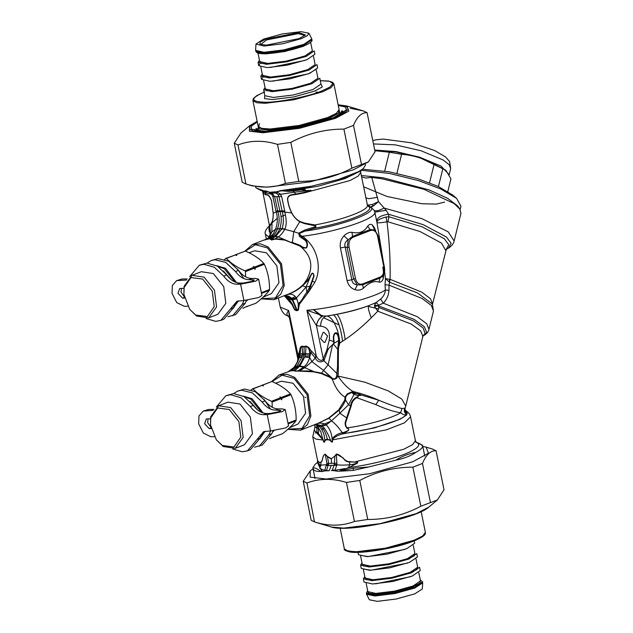 <?xml version="1.0" encoding="UTF-8"?>
<svg xmlns="http://www.w3.org/2000/svg" width="633" height="633" viewBox="0 0 633 633"><rect width="100%" height="100%" fill="white"/><g stroke="black" fill="none" stroke-linecap="round" stroke-linejoin="round"><path stroke-width="0.95" d="M227.912 316.745L235.618 314.641L245.224 303.239L246.443 300.335M232.612 315.812L242.217 304.41L244.061 300.493M186.474 280.063L176.639 280.617L172.358 285.483L172.041 293.372L176.71 302.558L184.211 306.277L187.677 306.23M187.265 278.939L181.9 279.018L176.639 280.617M183.807 288.292L179.709 288.506L177.984 293.285L182.549 298.127L184.512 298.096M181.521 288.324L180.998 292.114L184.211 296.64M235.508 271.525L238.514 270.354C242.518 275.648 246.965 278.354 251.863 278.473L255.416 278.417L258.612 279.137L255.605 281.194L240.595 284.185L237.043 284.241C232.145 284.122 227.698 281.416 223.694 276.123L226.709 274.944C230.705 280.245 235.152 282.951 240.049 283.07L243.602 283.014L252.52 281.234L254.3 280.015L248.848 279.644C243.95 279.525 239.503 276.819 235.508 271.525L225.672 262.394L214.888 259.744L211.129 260.622L207.031 263.106M258.612 279.137L261.935 295.445L258.929 297.494L243.919 300.493L236.995 301.197L230.404 309.007L233.419 307.836L223.813 319.23L220.798 320.409L230.404 309.007M226.709 274.944L217.356 266.097L207.023 263.106L199.324 265.219L189.734 276.566M223.694 276.123L214.342 267.268L204.008 264.277L199.324 265.219M238.514 270.354L228.687 261.215L217.902 258.573L211.129 260.622M206.065 318.526L215.655 321.35L220.798 320.409M238.546 300.738L233.419 307.836M460.128 209.523L460.959 206.16L456.551 198.343L440.663 188.935L418.532 180.619L389.564 173.458L361.221 170.285M361.324 175.531L382.965 177.746L429.19 189.924L447.681 198.366L457.667 205.915L459.882 209.119L454.249 203.644L423.888 189.275L382.142 178.83L371.745 177.422L378.471 201.634L386.177 210.291L388.52 214.231L388.947 216.755L387.879 221.772L386.977 221.779C389.406 241.157 390.442 260.345 390.094 279.335L389.034 285.159L388.963 290.389C388.591 295.508 386.7 299.773 383.274 303.175L377.79 305.636L414.053 319.341L424.324 326.699L426.658 332.46L423.999 335.411C426.864 333.631 428.509 331.613 428.952 329.35L433.47 310.969L431.318 305.438L422.108 298.499L389.034 285.159L385.03 284.739L385.394 289.985L388.963 290.389M456.551 198.343L452.658 195.011L438.06 186.363L417.717 178.72L389.437 171.836L362.511 169.209M363.619 186.767L386.992 196.467L422.005 203.763L436.454 204.087L444.627 202.101M447.832 191.53L450.949 178.83L445.822 170.23L434.135 164.208C423.881 158.464 413.033 155.156 401.583 154.294L389.327 152.237L374.847 150.709M438.447 186.537L442.871 168.552M429.562 182.81L434.135 164.208M396.915 173.292L401.583 154.294M445.822 170.23L419.125 157.388L395.641 151.873L374.815 150.559M384.706 171.052L389.327 152.237M449.161 174.684L440.979 166.044L419.521 157.158L395.997 151.58L374.712 150.045M223.362 270.94L231.132 279.636M217.483 266.176L224.343 268.748L234.954 281.97M236.323 302.574L233.553 307.409M216.589 265.654L225.498 268.297L236.528 282.547M237.771 301.261L233.229 308.413M237.454 268.946L243.8 278.56M247.392 300.232L245.849 301.553M224.565 259.38L226.44 258.406C230.816 263.241 236.987 267.379 244.955 270.805L245.469 271.628L245.651 276.835M261.382 292.699L269.531 289.526C269.587 280.419 267.87 272 264.38 264.27L255.257 267.814L255.083 269.405L254.331 268.178L245.469 271.628M255.083 269.405L254.331 268.178M253.247 266.485L254.743 266.999L255.257 267.814M254.743 266.999L263.866 263.447L264.38 264.27M244.955 270.805L253.817 267.355M226.44 258.406L235.302 254.957L236.797 255.471L236.228 254.601L245.351 251.048C253.319 254.482 259.49 258.612 263.866 263.447M235.065 254.957L245.351 251.048M235.539 254.608L236.228 254.601M225.744 258.422L235.302 254.957M269.531 289.526L269.357 290.357C266.699 293.949 262.244 298.238 255.993 303.223L246.182 306.783M248.959 252.741L254.735 250.771L266.422 252.789L276.866 265.884L278.979 282.761L271.407 293.593L262.885 297.336M242.969 308.295L247.155 306.237L246.878 306.776M261.524 293.403L269.357 290.357M195.708 315.044L189.734 309.379L183.887 294.345L184.156 287.469L191.008 277.555L202.647 279.058L212.253 291.101L214.207 306.633L207.347 316.547L195.708 315.044M183.887 294.345L184.108 286.251L192.052 275.315L204.087 277.167L214.46 290.175L216.565 306.95L208.621 317.885L196.586 316.033L189.734 309.379M192.052 275.315L201.31 271.707L213.345 273.559L223.726 286.567L225.823 303.342L217.879 314.277L208.621 317.885M249.98 401.401L257.742 410.089M244.101 396.63L250.953 399.201L261.564 412.423M262.932 433.027L260.171 437.862M243.207 396.108L252.108 398.75L263.138 413.009M264.38 431.714L259.846 438.867M264.064 399.407L270.41 409.021M274.002 430.685L272.459 432.007M251.182 389.833L253.05 388.868C257.425 393.702 263.597 397.833 271.565 401.267L272.087 402.082L272.269 407.288M287.991 423.16L296.149 419.988C296.197 410.872 294.48 402.453 290.99 394.723L281.875 398.268L281.701 399.858L280.949 398.632L272.087 402.082M281.701 399.858L280.949 398.632M279.865 396.938L281.361 397.453L281.875 398.268M281.361 397.453L290.476 393.9L290.99 394.723M271.565 401.267L280.435 397.809M253.05 388.868L261.92 385.418L263.415 385.924L262.845 385.054L271.961 381.509C279.936 384.935 286.108 389.073 290.476 393.9M261.674 385.418L271.961 381.509M262.149 385.062L262.845 385.054M252.361 388.876L261.92 385.418M296.149 419.988L295.967 420.81C293.316 424.403 288.862 428.691 282.603 433.676L272.791 437.237M275.577 383.194L281.345 381.224L293.032 383.242L303.476 396.337L305.597 413.214L298.016 424.047L289.495 427.789M269.587 438.748L273.772 436.691L273.488 437.229M288.134 423.865L295.967 420.81M222.318 445.497L216.351 439.84L210.496 424.798L210.765 417.922L217.617 408.008L229.265 409.511L238.87 421.554L240.817 437.087L233.965 447.001L222.318 445.497M210.496 424.798L210.718 416.704L218.662 405.769L230.697 407.62L241.07 420.629L243.175 437.403L235.231 448.338L223.204 446.487L216.351 439.84M218.662 405.769L227.927 402.161L239.962 404.02L250.336 417.028L252.44 433.795L244.496 444.738L235.231 448.338M265.543 190.897L267.664 191.522L263.391 190.699L255.985 187.882L255.487 186.585M267.664 191.522L271.921 193.12L276.249 193.057L277.895 192.527L276.502 191.759L270.275 192.21M277.515 191.38L281.163 190.897L276.502 191.759M279.675 190.747L311.373 186.237L338.441 179.479L358.484 171.678L363.192 168.647L365.415 165.205L365.225 164.192M265.559 191.016C267.118 191.791 265.725 191.562 265.164 191.522L262.284 190.842M263.391 190.699L260.796 190.391M311.373 186.237L296.426 189.552L283.529 190.406M271.834 193.073L274.643 196.634L278.939 196.57L278.148 194.655L274.682 192.147M276.787 196.602L280.023 211.596L282.231 211.557L278.939 196.57L281.638 196.515L280.435 194.125L277.895 192.527M280.166 190.683L288.79 191.419L302.621 189.734C305.335 189.117 305.842 189.346 304.141 190.43L303.524 190.612M281.171 190.786L288.616 191.182L318.13 186.221L345.207 178.522L360.248 171.1L363.192 168.647M278.148 194.655L294.559 192.163L295.587 194.109C291.758 194.466 286.52 195.091 287.706 200.637C288.419 205.076 289.772 209.214 291.766 213.044C293.593 216.628 296.276 219.54 299.805 221.795L304.528 223.623L314.886 225.759L314.838 224.96C316.54 226.195 316.223 227.326 313.897 228.371L305.13 231.077C339.612 226.385 377.561 212.688 370.97 207.308L373.407 205.97L372.172 204.586L378.471 201.634L373.407 205.97L372.149 204.594L368.39 204.997L370.147 206.999L373.383 205.978L370.97 207.308L374.198 210.37L374.831 212.174L386.177 210.291M277.832 192.559L276.154 193.01M262.505 191.213L263.581 193.437L265.963 194.545C267.965 194.094 269.832 196.19 271.573 200.835L273.242 213.321C273.298 217.04 272.926 219.999 272.135 222.199L269.816 226.424L270.52 233.609L269.429 237.106M262.774 191.475L263.439 192.954M265.892 190.952L265.907 191.126C265.441 191.079 267.965 192.092 266.691 191.799L265.702 191.752M268.598 191.878L271.636 194.252L272.894 196.641L274.643 196.634L277.871 211.849C279.659 217.491 279.541 223.093 277.515 228.671L277.483 228.79C276.305 232.216 274.445 234.74 271.913 236.362L268.321 238.506L263.898 240.144L270.251 238.514L273.503 236.544L271.597 236.568L264.792 239.788M273.535 194.727L265.124 192.59L266.074 194.956C267.965 194.386 269.785 196.372 271.51 200.906L273.171 213.258C273.25 216.961 272.87 219.833 272.032 221.866L269.769 225.625L268.851 229.035L269.626 227.912M261.587 190.43L262.45 191.134M288.79 191.411L303.072 189.71C305.834 189.378 305.866 189.655 303.167 190.541L302.582 190.889M303.167 190.541L311.001 190.462L304.52 192.836L295.714 194.521C291.813 194.98 286.717 195.178 287.865 200.677C288.49 204.863 289.827 208.969 291.876 212.981C293.744 216.7 296.418 219.524 299.907 221.455L304.592 223.101L314.838 224.96C343.703 219.849 370.598 209.46 367.219 204.728L368.39 204.997M358.484 171.678C352.162 175.657 345.483 178.261 338.441 179.479M272.894 196.641L276.083 211.675L280.023 211.596C281.717 217.348 281.653 223.03 279.841 228.64L282.168 228.6C283.75 223.045 283.782 217.443 282.263 211.786L284.842 211.549L281.638 196.515M265.29 239.575L270.251 238.514L274.841 239.021L278.338 236.908C280.791 235.254 282.951 232.675 284.81 229.17L284.913 228.972C287.437 223.22 285.625 216.826 284.882 211.794L284.842 211.549M276.083 211.675L276.13 211.92C277.887 217.277 277.705 223.006 275.577 229.106L279.794 228.758C278.354 232.224 276.32 234.78 273.701 236.41L275.719 236.307L282.168 228.6L284.913 228.972M272.404 192.147L274.081 193.089M255.985 187.882L260.836 190.398L265.164 191.522L262.56 190.921M279.841 228.64L275.577 229.106M279.794 228.758L284.81 229.17M292.818 191.15L294.559 192.163L310.882 190.28L304.37 192.353L295.587 194.109L295.714 194.521M304.37 192.353L304.52 192.836L350.057 180.508L358.175 176.109L360.675 172.366L360.921 170.443M271.913 236.362L269.705 237.066M275.521 229.304C274.287 232.809 272.364 235.381 269.761 237.027L269.634 237.114M361.601 176.908L365.858 178.008L371.745 177.422M275.719 236.307L278.338 236.9L289.851 241.964L285.356 240.136L274.841 239.021L271.612 240.034L271.66 238.847L270.37 239.187L271.612 240.034C275.853 238.538 280.395 238.617 285.246 240.247L299.979 246.047C311.571 255.542 313.841 266.707 306.807 279.541L302.534 285.799C298.341 289.629 293.372 292.533 287.627 294.511L285.855 295.081M272.317 238.443L275.41 236.513L278.061 237.098M284.7 295.532L288.577 296.616L292.042 299.338L296.513 309.941L298.127 309.695L297.344 310.653L298.428 309.948L299.314 304.354L308.817 291.702L314 276.21C314.158 274.746 312.837 271.533 311.396 274.105L306.079 287.058L296.379 297.969L292.406 298.863L297.043 309.933L298.206 309.252L298.246 303.571C302.202 301.079 303.5 295.943 306.878 292.304L310.123 286.076L306.079 287.058L302.091 285.618C297.977 289.495 293.142 292.422 287.588 294.408L287.627 294.511C291.338 293.57 294.25 294.725 296.379 297.969L296.837 298.982L291.663 299.773C294.179 302.74 295.627 306.135 295.991 309.948L297.344 310.653M284.375 295.658L288.466 297.075L291.663 299.773L289.052 299.093L292.145 303.666L294.938 309.743L295.951 310.249L294.804 310.004L297.281 310.645M268.321 238.506L267.324 239.234M367.275 204.696L368.43 205.124M374.198 210.37C375.749 211.438 379.072 210.678 384.16 208.075L421.887 218.638L448.219 231.86L454.138 241.015L460.927 213.368L459.89 209.135M277.207 218.314L269.555 225.087L269.816 226.424M314.886 225.759C316.46 226.155 316.049 226.654 313.644 227.263L313.897 228.371C344.17 223.172 373.035 212.174 369.45 207.205L370.97 207.308M313.644 227.263L304.9 229.945L305.13 231.077L299.322 233.466L301.996 237.359L302.74 236.251L306.04 239.25C317.885 249.837 321.754 268.803 314.83 282.318L308.817 291.702L307.733 290.958M304.932 229.937L305.161 231.069M284.842 295.476L288.672 296.125L292.406 298.863M287.509 297.573L289.052 299.093M290.808 298.887L288.062 298.088L286.978 297.122M245.469 251.103L255.487 244.726L267.371 247.875L280.435 264.254L283.086 285.372L275.41 297.969L261.429 298.657M304.9 229.945L298.673 233.197L299.488 236.386L305.114 240.295C307.132 242.463 307.551 244.939 306.38 247.709C304.141 247.851 302.139 247.107 300.359 245.469L292.414 242.423L289.851 242.083M299.488 236.386L300.295 235.571L302.74 236.251C336.693 231.971 376.793 218.575 374.831 212.174L376.667 221.154C377.173 217.594 381.121 215.283 388.52 214.231L423.232 224.66L446.439 237.035L451.131 243.333L448.299 248.239L446.028 249.513M271.644 381.509L279.106 374.981L291.006 370.764L288.933 371.175L294.187 367.227L298.562 365.945C301.15 362.978 302.906 359.267 303.824 354.804L304.022 353.546L302.566 353.57L302.076 346.583C300.92 346.852 300.374 348.3 300.438 350.927L299.472 356.996L302.076 356.521L302.566 353.57L300.089 353.997L300.438 350.927L299.844 349.946L299.314 351.726L299.907 352.81L297.091 362.48L299.306 357.59L301.917 357.083L302.076 356.521M245.034 251.048L252.488 244.528L260.392 243.824L268.083 246.933L281.535 263.795L284.264 285.53L280.775 294.195L273.97 299.71L261.192 298.863M269.476 238.886L270.37 239.187M269.555 225.712L268.851 229.035L270.212 233.894L269.049 237.842L268.637 236.758L269.405 236.03L269.523 236.821M269.579 225.601L269.088 226.005L269.294 231.599L270.093 230.459M333.599 343.339L332.586 344.629L328.171 364.711L323.637 370.447L311.879 361.617L316.635 356.632L310.32 349.796L309.442 350.793L309.774 353.855L305.478 353.531L304.726 357.036L299.963 365.921L295.057 370.582C294.962 371.16 295.809 371.262 297.581 370.883L310.384 371.001L321.445 373.082L330.26 376.952L330.03 377.403L332.198 379.009L332.57 378.542C334.81 379.325 336.178 378.407 336.677 375.788L337.531 366.649L337.713 349.345L338.687 340.562L333.868 343.403L333.923 341.741L333.488 344.13L337.713 349.345L338.426 349.392L339.138 340.499C338.568 337.476 338.046 330.711 334.556 333.385C333.172 335.751 332.958 338.536 333.923 341.741L329.295 339.976L326.739 350.389L327.498 350.943L323.969 360.731C320.243 362.828 317.355 361.957 315.305 358.104L309.442 350.793C308.69 348.197 307.559 346.773 306.048 346.52L305.478 353.531L304.022 353.546L304.109 347.074L302.076 346.583L302.115 346.124C300.612 346.607 299.852 347.881 299.844 349.946M383.922 267.332L377.537 236.022C376.287 231.433 373.953 229.589 370.534 230.475L352.929 237.328C349.685 239.037 348.387 242.297 349.052 247.107L355.445 278.417C356.696 282.998 359.03 284.85 362.448 283.964L380.045 277.112C383.297 275.402 384.587 272.143 383.922 267.332L384.231 266.92M377.537 236.022L377.846 235.603L377.537 236.022M349.052 247.107L347.185 247.535L353.57 278.852L357.336 284.882L362.424 284.89L380.022 278.045L382.87 275.941L383.551 274.675L383.479 267.442M355.445 278.417L351.829 279.762C352.13 282.753 353.966 284.454 357.336 284.882L354.978 289.669C358.231 290.61 361.039 290.136 363.389 288.244C368.992 282.563 374.23 280.53 379.088 282.136C380.963 282.381 382.332 281.234 383.202 278.686L383.843 274.105M369.45 207.205L367.488 205.503M310.969 286.417L310.123 286.076L313.667 276.194C313.675 273.535 312.987 272.863 311.61 274.184L308.603 279.802L303.587 284.85M311.396 274.097L308.168 279.651L302.083 285.618M287.596 294.408L273.97 299.71M299.955 245.224L300.01 246.008C301.704 247.796 303.911 248.413 306.617 247.851C308.042 244.742 307.654 242.115 305.446 239.954L306.04 239.25M301.601 237.945L301.996 237.359L305.446 239.954L305.114 240.295M293.641 367.868L294.543 366.831L297.154 365.969L301.917 357.083M294.543 366.831C296.228 364.948 297.819 361.87 299.306 357.59L300.089 353.997M306.079 287.058L306.878 292.304L307.907 293.063M296.837 298.982L298.246 303.571L299.314 304.354M298.428 309.948L298.206 309.252L298.57 309.442M296.703 310.605L296.513 309.941L294.685 309.3L294.804 310.004M296.086 310.668L296.007 310.233L296.149 310.661M285.119 296.007L289.779 301.822L292.145 303.666L291.924 304.465L294.48 309.505M310.32 349.796C309.276 347.754 307.788 346.512 305.858 346.069L306.048 346.52L304.109 347.074L304.038 346.56L302.115 346.124M309.774 353.855L309.616 357.439L304.726 357.036M291.006 370.764L294.567 370.716C294.733 371.207 295.777 371.318 297.7 371.049L303.682 367.085L304.797 367.702L311.879 361.617L309.616 357.439C308.5 361.625 306.673 364.703 304.133 366.681L303.682 367.085L299.599 366.42M311.895 351.544L310.914 352.652L309.735 356.846L304.861 356.474M446.312 249.331L432.561 304.038L430.503 298.744L421.697 292.106L390.094 279.335L389.39 279.28L389.469 282.223L385.434 278.583L385.03 284.739M389.39 279.28L385.434 278.583L384.563 271.296M446.273 249.37L448.765 244.718L444.39 238.799L422.274 226.883L388.947 216.755L385.995 217.024L386.977 221.779C380.718 222.895 377.371 223.117 376.928 222.428L383.353 261.888M385.995 217.024C379.847 218.646 376.825 220.45 376.928 222.428L376.667 221.154M352.929 237.328L352.534 236.402L348.134 239.78L347.185 247.535L345.159 247.06L351.829 279.762L347.098 280.641C348.269 285.269 350.896 288.276 354.978 289.669M375.583 230.641L374.388 227.595L372.22 224.85C370.637 223.884 369.118 224.335 367.678 226.218C364.299 231.868 359.069 233.901 351.98 232.327C349.194 232.089 346.536 233.261 343.996 235.832L348.134 239.78C345.238 241.687 344.249 244.116 345.159 247.06L340.419 247.938L347.098 280.641M370.534 230.475L370.131 229.55L352.534 236.402L351.98 232.327M383.202 278.686L382.87 275.933C384.54 273.282 385.046 270.307 384.397 267.007L378.004 235.698L374.863 229.961L370.131 229.55L367.678 226.218M374.696 229.826L372.22 224.85M380.045 277.112L379.088 282.136M362.448 283.964L363.389 288.244M299.314 351.726L298.001 356.371L298.404 358.349L297.407 361.831L295.263 365.874M298.096 360.264L289.439 317.853L288.648 310.542L298.523 357.764M325.069 342.271L324.151 342.453L320.599 338.726L323.075 332.483L324.001 332.301L327.546 336.02L325.069 342.271M284.304 295.746L291.924 304.465M297.977 356.901L298.032 359.932M268.534 237.786L268.637 236.758L265.385 234.273L266.358 239.045M332.586 344.629L326.739 350.389L323.218 358.737L316.46 325.599L306.942 310.273L316.294 356.102L314.957 357.526M332.855 344.85L333.488 344.13M332.863 344.858C330.276 346.33 328.487 348.364 327.498 350.943M355.366 393.038L351.813 392.468L347.58 394.391L347.335 393.837L344.906 397.057C339.755 394.035 335.522 388.021 332.198 379.009C334.999 379.697 336.914 378.676 337.943 375.955L338.251 373.953L337.231 373.81L322.893 359.718L323.218 358.737L324.492 359.615M339.138 340.499L338.687 340.554C338.394 335.395 337.104 333.085 334.817 333.631C333.615 335.719 333.417 338.433 334.24 341.773M378.669 305.051L376.113 302.55L380.631 299.061C383.543 296.513 385.133 293.49 385.394 289.985C373.881 297.858 333.963 308.176 306.942 310.273L323.273 315.946C319.697 317.505 317.426 320.725 316.46 325.599L320.591 326.193C320.773 320.733 322.719 317.362 326.438 316.073C332.206 315.717 339.059 329.714 339.786 343.023L338.766 342.888M322.893 359.718C320.725 361.126 318.644 360.098 316.642 356.632M343.996 235.832C340.878 239.195 339.692 243.23 340.419 247.938M293.356 370.4L291.093 370.637L296.695 366.467M291.156 369.949L289.226 371.057M294.567 370.716L293.696 370.234L298.499 366.024L294.495 366.887M288.846 316.445C286.361 315.281 286.29 313.311 288.648 310.542L280.245 307.108L278.385 297.993M272.079 381.557L282.096 375.179L293.981 378.328L307.052 394.715L309.695 415.834L302.02 428.422L288.039 429.111M330.244 376.857L323.637 370.447L332.57 378.542M333.528 344.13L333.971 344.684M377.806 305.573L374.507 305.241L376.113 302.55L368.541 305.747C358.769 309.371 348.079 312.251 336.463 314.379L333.029 314.997C336.297 314.957 341.416 329.215 342.477 341.306L339.786 343.023L339.043 346.053L338.323 346.006M323.273 315.946L326.438 316.073L333.029 314.997C346.504 312.496 358.341 309.418 368.541 305.747C367.781 307.147 368.699 311.151 371.286 317.758C363.041 326.042 354.33 333.298 345.167 339.533L342.477 341.306M380.631 299.061L383.274 303.175L417.218 316.666L426.729 323.74L428.952 329.35M352.154 392.761L354.053 394.375L358.072 395.625L360.715 395.459C360.644 394.644 360.098 394.201 359.077 394.145L352.011 392.642L353.942 394.541L355.374 393.038L356.64 393.789M279.106 374.981L287.002 374.277L294.701 377.387L308.152 394.248L310.874 415.992L307.385 424.648L300.58 430.171L287.801 429.316M297.7 371.049L313.47 371.832L313.557 371.429L304.797 367.702L299.82 370.653M423.034 335.941L425.115 333.464L423.081 327.941L413.46 320.868L378.882 307.511L377.79 305.636L374.586 306.712L377.79 311.199L371.286 317.758M354.053 394.375L358.072 395.625C358.373 396.749 357.93 397.437 356.743 397.69C353.681 399.439 351.821 402.224 351.18 406.07L346.251 420.905C345.12 423.509 345.428 425.835 347.169 427.868L347.754 428.28C348.957 428.929 349.06 429.767 348.063 430.796L342.5 433.937C338.489 434.918 335.189 436.667 332.586 439.183L332.357 439.943C332.879 442.514 332.278 442.831 330.545 440.885L329.698 440.062L327.403 439.595L325.417 440.125L325.006 440.964C324.318 442.95 323.724 442.657 323.21 440.077L317.394 433.795C316.84 432.489 316.722 430.662 317.054 428.312L316.595 425.321M375.765 404.59L378.803 400.254C389.192 404.527 396.915 407.288 401.971 408.546L400.642 412.684C394.296 411.909 386.003 409.211 375.765 404.59L356.743 397.69L356.743 397.026C357.938 397.113 358.325 396.701 357.922 395.783L358.175 395.253C360.209 396.044 361.704 394.683 358.951 394.327M353.942 394.541L348.546 404.827L339.818 413.23L339.233 410.049L338.702 409.844L344.771 400.056L345.017 397.105L345.705 396.82L345.531 400.009C344.028 403.949 341.931 407.304 339.241 410.049L328.938 418.255L317.054 423.754M347.58 394.391L345.705 396.82M313.47 371.832L321.287 373.557L323.637 370.447M321.287 373.557L330.03 377.403M351.813 392.468L347.343 393.837L352.953 391.423C347.485 388.076 342.485 382.918 337.943 375.955L336.677 375.788M358.278 394.161L378.803 400.254C371.357 396.891 362.741 393.948 352.953 391.423L354.156 392.816M338.251 373.953L338.426 349.392M378.882 307.511L377.79 311.199L411.197 324.049L420.668 330.893L422.891 336.289L405.753 406.085L401.82 399.067L388.195 390.87L364.727 382.166L336.685 375.749M374.507 305.233L374.586 306.712M356.743 397.026C353.056 399.138 351.022 402.082 350.65 405.856L348.546 404.827L345.539 400.009L344.771 400.056M338.702 409.844L328.756 418.041L318.035 423.437C320.646 422.725 323.36 423.176 326.153 424.798L322.498 425.969L315.606 424.118M318.573 423.168L300.58 430.171M345.697 396.551L344.906 397.057M316.207 424.949L317.98 425.4L315.305 424.434M351.18 406.07L350.65 405.856L346.615 417.891L347.09 418.057M315.946 424.189L319.823 425.4L320.765 426.049L318.897 426.017M320.765 426.049L322.498 425.969M328.756 418.041L331.51 420.842L339.818 413.23L346.615 417.891L345.776 420.747C344.597 423.335 345.032 425.843 347.066 428.272L347.169 427.868C366.278 425.431 393.702 417.638 400.642 412.684C403.023 414.789 404.978 415.43 406.505 414.615C404.352 412.819 403.791 410.675 404.819 408.174L401.971 408.546M347.066 428.272L347.691 428.549C348.902 428.984 349.005 429.672 347.992 430.63L343.941 432.394L344.099 433.407C369.846 430.337 402.018 420.652 406.505 414.615L407.161 413.658L405.017 409.401L405.199 407.81M326.256 424.885L331.51 420.842C335.3 423.73 338.877 427.694 342.255 432.719C337.975 433.597 334.58 435.646 332.072 438.859C331.708 433.431 329.817 428.818 326.391 425.012L322.569 426.025L326.391 425.012M332.586 439.183L332.072 438.859L332.072 439.943C332.792 442.499 332.333 442.728 330.679 440.639L327.293 439.057L325.22 439.872L324.769 440.726C324.246 442.847 323.787 442.633 323.408 440.07L317.885 432.782C316.896 432.062 316.65 430.709 317.157 428.707L316.856 425.542M317.157 428.707L314.957 426.476L314.593 424.711M317.885 432.782L317.394 433.795L314.221 430.084L317.813 434.262L318.367 433.051M406.75 412.447L405.009 409.385M405.326 410.152L406.259 411.054L407.161 413.658C405.12 412.107 404.471 410.137 405.223 407.747M327.403 439.595L327.293 439.057C326.153 433.771 324.009 429.467 320.86 426.128L319.064 426.151L316.31 425.036M320.86 426.128L322.648 426.096C325.876 429.957 328.559 434.808 330.679 440.639L330.545 440.885M316.46 425.162L319.064 426.151C322.775 430.005 324.674 434.863 324.769 440.726L325.006 440.964M343.941 432.394L342.255 432.719L342.493 433.937M342.398 432.695L342.627 433.898L374.419 427.924L399.921 419.331L406.821 414.821L406.56 411.252C408.736 412.692 410.073 414.56 410.556 416.854L415.414 440.679L412.613 444.643L403.664 449.295L355.493 461.75C357.534 461.734 358.167 462.201 357.392 463.15L349.835 467.083L338.916 471.3L353.277 468.23L368.643 466.972L395.712 460.215C402.184 456.227 408.871 453.624 415.754 452.405C411.062 455.8 404.384 458.395 395.712 460.215M322.83 439.326L320.852 431.833L317.537 426.207M325.22 439.872L329.785 439.808M332.072 439.943L386.328 429.87L404.447 422.836L410.556 416.854M323.408 440.07L315.851 439.08L312.749 436.802L317.608 460.634L317.37 462.557M329.239 470.723L324.523 470.92L326.889 463.324L325.259 454.249L327.269 456.638L331.336 459.02L331.542 463.34L334.414 463.293L334.825 456.528L336.416 454.035C341.464 454.66 344.534 461.829 349.487 461.655L355.509 462.137C357.55 462.019 358.151 462.288 357.329 462.96L353.317 464.313C352.66 464.527 352.676 464.725 353.372 464.915M326.557 465.492L334.082 465.302L334.414 463.293L336.843 463.174L336.4 454.083L343.347 458.047C344.819 460.808 346.876 462.09 349.535 461.9L355.509 462.137M326.889 463.324L328.662 463.38L327.396 456.401L331.288 458.719L334.604 456.298L336.416 454.035M353.317 464.313L353.436 464.923L349.843 467.399L345.04 468.879M324.523 470.92L322.395 471.538L319.8 467.526L319.712 464.757C318.739 463.767 318.565 463.071 319.19 462.676L320.82 462.074C322.743 462.137 322.134 454.945 325.227 454.201L327.396 456.401M319.618 465.405L319.752 464.804M319.8 467.526L319.562 465.366L319.712 464.757L320.907 465.16L320.86 462.319C322.846 462.145 322.15 455.072 325.259 454.249L325.227 454.201M331.288 458.719L334.604 456.298M331.36 470.604L332.167 470.509L334.082 465.302L336.756 465.342L336.875 464.725C339.786 465.326 345.713 465.16 349.772 464.741L349.487 461.655M319.19 462.676L320.82 462.074M334.279 464.44L336.875 464.725L336.843 463.174M322.395 471.538L321.825 471.553L320.868 468.926L324.697 470.469L326.675 470.05L328.662 463.38L331.542 463.34M348.237 467.874L349.772 464.741L353.467 464.266L353.578 464.867M349.835 467.083L349.843 467.399C367.053 465.302 390.775 459.661 403.506 454.621C417.859 448.892 421.997 444.738 415.936 442.15M319.562 465.366C318.723 464.124 318.581 463.095 319.127 462.288L317.608 460.634M332.412 469.963L334.897 470.319L336.756 465.342M320.559 469.235L317.426 462.446M332.167 470.509L334.691 470.77L334.897 470.319L345.009 468.578L338.916 471.3M327.198 470.659L329.279 470.628L331.265 465.342M326.462 470.588L326.675 470.05M334.691 470.77L338.014 471.308M368.643 466.972L353.214 470.414L340.799 471.142M415.739 442.079L422.298 445.118L422.686 445.941L419.513 443.511L416.103 442.325M422.686 445.941C422.733 447.745 420.423 449.897 415.754 452.405M315.02 478.445L312.868 467.795C313.2 470.446 315.796 471.664 320.662 471.435C317.671 468.863 315.076 467.652 312.868 467.795L315.092 464.353L318.035 461.9M320.662 471.435L321.825 471.553M254.521 447.207L262.236 445.094L271.842 433.7L273.06 430.796M259.221 446.265L268.827 434.871L270.671 430.946M213.883 409.393L208.51 409.472L203.256 411.07L198.976 415.936L198.659 423.825L203.328 433.012L210.821 436.73L214.294 436.683M213.163 410.406L203.256 411.07M210.425 418.745L206.318 418.959L204.601 423.738L209.159 428.581L211.121 428.549M208.13 418.785L207.608 422.567L210.821 427.101M262.117 401.979L265.132 400.808C269.128 406.101 273.575 408.815 278.473 408.926L282.025 408.871L285.222 409.591L282.215 411.648L267.205 414.639L263.652 414.694C258.755 414.583 254.308 411.869 250.312 406.576L253.319 405.405C257.322 410.698 261.769 413.404 266.659 413.523L270.22 413.468L279.129 411.695L280.917 410.477L275.466 410.097C270.568 409.986 266.121 407.28 262.117 401.979L252.29 392.848L241.505 390.197L237.747 391.083L233.648 393.568M285.222 409.591L288.553 425.898L285.546 427.955L270.536 430.946L263.605 431.651L257.022 439.46L260.028 438.289L250.423 449.691L247.416 450.862L257.022 439.46M253.319 405.405L243.966 396.551L233.632 393.568L225.934 395.68L216.344 407.027M250.312 406.576L240.959 397.722L230.626 394.739L225.934 395.68M265.132 400.808L255.297 391.677L244.512 389.026L237.747 391.083M232.675 448.987L242.265 451.804L247.416 450.862M265.164 431.192L260.028 438.289M303.231 481.278L311.191 520.31L314.918 522.059C329.002 526.355 342.168 526.165 354.425 521.473L367.749 519.479C386.359 519.551 404.06 515.135 420.842 506.218L437.348 499.983L444.026 489.792L436.058 450.759C430.614 450.49 426.088 454.723 422.472 463.443L412.874 467.178C394.264 467.107 376.564 471.53 359.781 480.447L346.457 482.441C332.372 478.137 319.206 478.334 306.958 483.019L303.231 481.278L310.297 470.762L310.115 477.132L326.272 479.031L369.696 473.713L412.669 461.789L428.462 453.244L426.112 447.135L422.804 446.415M331.399 527.028C347.232 532.733 416.395 518.625 428.731 507.175L416.237 513.632L380.132 523.657L343.632 528.12L331.399 527.028L314.49 521.932L306.958 483.019M313.058 468.808L310.297 470.762M432.331 449.019L436.058 450.759M354.425 521.473L346.457 482.441M359.781 480.447L367.749 519.479M420.842 506.218L412.874 467.178M422.472 463.443L430.432 502.483M350.096 108.227L363.366 110.941L367.093 112.69C361.649 112.421 357.115 116.654 353.507 125.374L343.909 129.108C325.291 129.037 307.598 133.46 290.816 142.378L277.491 144.364C263.407 140.067 250.241 140.257 237.992 144.949L234.257 143.208L240.936 133.017L249.552 125.825L249.402 131.173L262.98 132.772L299.48 128.309L335.585 118.284L348.862 111.107L346.884 105.972L338.149 104.801M368.382 161.913L353.127 169.929L310.162 181.853L266.73 187.17L252.171 185.865L245.952 183.981C260.036 188.286 273.203 188.088 285.451 183.404L298.784 181.41C317.394 181.481 335.094 177.058 351.869 168.149L368.382 161.913L375.06 151.722L367.093 112.69M234.257 143.208L242.225 182.241L245.952 183.981L237.992 144.949M353.507 125.374L361.467 164.406M351.869 168.149L343.909 129.108M290.816 142.378L298.784 181.41M285.451 183.404L277.491 144.364M422.702 582.874L422.306 588.975L414.781 593.865L396.123 599.04L377.268 601.35L369.356 599.783L366.602 594.316L374.981 595.977L394.96 593.532L414.726 588.049L422.702 582.874L422.52 581.79L414.56 587.218L394.794 592.71L374.815 595.155L366.349 593.248L367.654 590.636M414.172 540.883L414.655 543.264L406.702 548.7L386.937 554.184L366.958 556.629L358.484 554.73L358.001 552.34M366.349 593.248L366.602 594.316M363.389 578.752L371.856 580.659L391.835 578.214L411.6 572.723L419.56 567.295L420.233 570.602L412.273 576.038L392.507 581.521L372.536 583.966L364.062 582.067L363.389 578.752L364.798 576.623M360.596 565.079L369.071 566.986L389.05 564.541L408.815 559.058L416.767 553.622L417.448 556.937L409.488 562.373L389.722 567.856L369.743 570.301L361.277 568.394L360.596 565.079L362.005 562.959M260.503 44.555L266.675 39.919L298.254 33.62L304.979 35.48M265.907 39.096L260.329 41.968L259.886 44.263L266.327 45.149L299.1 38.613L305.423 34.973L298.673 32.56L265.907 39.096M301.498 38.573L307.321 35.717L308.928 33.217L301.015 31.65L282.16 33.96L263.51 39.135L255.977 44.025L263.993 46.059L282.84 43.756L301.498 38.573M265.037 87.607L263.629 89.736L272.095 91.635L292.074 89.19L311.84 83.706L319.8 78.27L320.978 84.07L313.019 89.506L293.261 94.99L273.282 97.435L264.871 95.725M308.928 33.217L311.768 38.922L303.808 44.357L284.051 49.841L264.072 52.286L255.597 50.387L255.977 44.025M259.459 60.27L258.05 62.398L266.517 64.297L286.496 61.852L306.261 56.369L314.221 50.933L314.894 54.248L306.942 59.684L287.176 65.167L267.197 67.612L258.723 65.705L259.941 63.735M262.244 73.934L260.836 76.063L269.31 77.97L289.289 75.525L309.054 70.041L317.006 64.606L317.687 67.921L309.727 73.349L289.961 78.84L269.982 81.285L261.516 79.378L262.727 77.4M242.217 304.41L245.224 303.239M181.9 279.018L178.886 280.19M184.361 297.415L182.549 298.127M252.401 279.588L252.717 281.155M240.595 284.185L243.919 300.493M237.043 284.241L240.049 283.07M248.848 279.644L251.863 278.473M449.106 174.969L450.672 168.592L449.177 164.675L442.91 159.872L421.087 150.781L395.285 144.846L373.47 143.936M296.426 189.552L295.643 188.191M275.956 211.026L284.723 210.892M262.711 191.49L265.124 192.59L264.357 191.57M282.263 211.786L291.876 212.981M278.235 236.979L273.701 236.41L269.658 237.098M266.074 194.956L263.581 193.437L262.719 191.799M262.877 191.625L263.051 191.095M277.871 211.849L276.13 211.92L273.171 213.258M299.322 233.466L293.767 231.646L299.915 221.455M282.136 228.679L293.767 231.646L292.335 242.684M277.491 228.742L275.545 229.241L271.858 231.963L269.341 237.296M280.941 216.621L285.301 214.911M272.032 221.866L271.858 231.963L270.212 233.894M365.874 197.844L368.936 198.699L377.608 197.298M304.528 223.623L304.592 223.101M288.727 298.752L292.921 299.456L296.711 298.634M445.719 250.47L441.502 243.088L420.106 231.559L387.879 221.772M309.996 355.311L303.824 354.804L299.797 355.461M389.627 282.263L417.487 292.921L432.355 304.077L433.47 310.969M378.439 308.857L368.24 306.427M306.807 279.541L308.603 279.802M300.359 245.469L299.979 246.047M314.83 282.318L312.243 281.052M298.562 365.945L304.133 366.681M304.046 366.744L298.554 365.945M305.858 346.069L304.038 346.56M320.591 326.193C327.38 326.77 330.284 331.36 329.295 339.976M316.389 325.52C317.394 320.694 319.649 317.497 323.162 315.922M322.426 316.247L313.517 309.6M295.358 296.671L291.156 298.436M289.328 299.274L288.181 299.836M313.319 309.624L321.73 316.642M323.574 317.726L339.051 324.887M338.52 366.594L337.531 366.649M336.463 314.379C339.035 314.435 343.719 327.989 345.167 339.533M345.776 420.747L346.251 420.905M318.098 427.038L318.723 431.659L317.861 434.301M331.035 421.246L320.298 425.692M319.206 426.27L318.059 426.927M324.428 428.217L321.738 429.396M317.133 431.801L315.313 433.012M319.831 468.285L320.907 465.16L328.598 464.519M353.546 464.242L353.665 464.836M353.214 470.414L353.277 468.23M268.827 434.871L271.842 433.7M208.51 409.472L205.503 410.643M210.971 427.876L209.159 428.581M279.018 410.049L279.335 411.608M267.205 414.639L270.536 430.946M263.652 414.694L266.659 413.523M275.466 410.097L278.473 408.926M338.18 104.959L346.156 106.281L348.261 109.264L343.759 113.426L334.287 117.857L299.362 127.549L264.064 131.87L254.529 131.332L249.434 129.227L250.446 125.722L257.164 121.489M257.275 122.011L251.618 125.912L251.222 129.077L265.203 131.427L299.346 127.249L333.124 117.873L346.536 109.833L345.143 106.914L338.283 105.482M341.899 110.743L343.798 112.033M345.895 550.473L357.352 552.324L385.56 548.874L413.476 541.128M413.911 540.289L385.402 548.202L356.593 551.723L348.087 551.153L344.376 548.977C343.458 549.705 345.27 550.702 349.796 551.976C361.396 554.104 396.147 548.146 413.618 541.096C428.019 535.059 425.012 533.208 425.392 532.448L422.464 536.151L413.911 540.289M413.784 586.403L394.612 591.72L375.234 594.094L368.264 593.35L367.686 590.787M367.773 591.206L369.102 593.35L375.591 593.96L394.604 591.633L413.42 586.411L419.837 583.12L420.407 580.469M418.824 572.73L420.494 580.904L413.04 586L394.517 591.135L375.796 593.43L367.86 591.641L366.19 583.468M375.567 583.848L410.35 576.758M364.98 577.541L366.309 579.686L372.797 580.287L391.819 577.961L410.635 572.738L417.052 569.447L417.614 566.804M416.039 559.066L417.709 567.239L410.247 572.327L391.724 577.47L373.011 579.757L365.075 577.976L363.405 569.803M363.524 569.059L371.065 570.23L407.565 563.085M362.195 563.868L363.524 566.013L370.012 566.622L389.026 564.296L407.85 559.074L414.267 555.782L414.829 553.131M413.246 545.393L414.916 553.566L407.462 558.662L388.939 563.797L370.218 566.092L362.282 564.304L360.612 556.13M360.739 555.394L368.279 556.565L404.772 549.42M316.049 92.022L318.185 92.315M320.29 80.692L329.453 81.277L332.918 83.54L329.856 87.101L321.659 91.041C309.221 96.358 278.354 102.514 265.528 102.237C250.154 101.81 249.908 98.352 264.808 91.872M264.111 92.117L256.792 95.623L253.39 98.511L252.899 100.552L256.602 102.72L265.108 103.298L293.926 99.769L322.434 91.856L330.98 87.718L333.908 84.023L332.626 82.322L328.535 81.032L320.282 80.66M333.908 84.023L339.146 109.707L336.218 113.402L327.672 117.54L299.164 125.453L270.354 128.982L261.84 128.404L258.137 126.228L252.899 100.552M264.784 95.409L264.499 98.598L272.443 99.547L293.617 96.96L314.569 91.144L322.324 86.927L320.955 83.952M257.995 125.563L259.728 129.045L269.935 130.034L299.346 126.434L328.44 118.363L338.513 113.149L339.011 109.034M338.892 108.465L339.652 112.682L328.986 118.355L299.354 126.576L269.405 130.24L257.805 128.697L259.53 123.688M333.48 117.619L339.905 114.011L341.931 110.862L342.398 113.172M256.5 130.699L256.033 128.388L259.15 130.501L266.453 131.292M311.942 39.752L303.982 45.188L284.217 50.672L264.238 53.117L255.772 51.21L256.974 52.674C258.66 53.552 261.738 53.892 266.2 53.71C279.153 52.887 291.647 50.316 303.69 45.995C312.148 42.617 312.346 40.417 311.942 39.752L311.768 38.922M257.022 52.333L264.998 53.718L284.375 51.344L303.547 46.027M260.804 53.615L265.725 53.876L284.446 51.59L302.97 46.446L308.255 43.938M310.629 42.364L312.37 50.885L304.908 55.973L286.393 61.116L267.672 63.403L259.736 61.623L257.995 53.101M259.649 61.187L260.97 63.332L267.458 63.933L286.48 61.607L305.296 56.384M270.228 67.494L305.011 60.396M313.485 56.377L315.155 64.55L307.701 69.646L289.178 74.781L270.457 77.076L262.521 75.287L260.851 67.114M262.434 74.852L263.763 76.997L270.251 77.606L289.265 75.272L308.089 70.049M273.021 81.166L308.548 73.784L315.875 69.416M316.278 70.041L317.948 78.223L310.486 83.311L291.963 88.454L273.25 90.741L265.314 88.96L263.644 80.779M265.219 88.517L266.548 90.669L273.037 91.271L292.058 88.944L310.874 83.722M450.672 168.592L449.62 161.597L445.553 156.929L434.515 150.472L411.727 142.868L383.274 139.07L375.82 139.806L372.805 140.676M269.508 225.862L262.869 192.321M367.496 205.527L360.675 172.366M287.532 297.589L284.217 295.722M432.561 304.038L432.529 304.473M252.488 244.528L266.153 239.211M454.138 241.023C453.56 243.776 451.614 246.182 448.299 248.239M297.083 362.487L294.076 367.338L290.072 370.621M269.088 226.005C265.702 229.605 264.467 232.366 265.385 234.273M382.823 267.079C383.622 272.799 383.63 271.454 382.918 275.782L382.87 275.941M289.439 317.845L288.506 316.334C286.654 315.187 283.133 315.242 280.245 307.108M422.551 336.234L423.999 335.411M423.097 335.854L422.891 336.289M316.563 425.297L315.092 424.521M304.916 397.105L305.668 397.627M405.16 407.921L405.753 406.085M317.402 426.056L318.106 426.856M314.957 426.476L314.427 429.791M314.221 430.084L312.749 436.802M416.387 442.356L415.414 440.679M424.767 456.053L422.654 445.695M428.731 507.175L437.348 499.983M426.112 447.135L432.758 449.137M257.133 121.33L249.552 125.825M346.884 105.972L363.793 111.068M344.107 111.661L343.664 112.168C342.16 113.671 338.457 115.617 332.554 117.983C314.554 125.239 279.161 131.957 262.782 131.292C253.928 130.833 255.099 130.066 254.339 129.979M425.392 532.448L421.151 511.67M340.135 528.199L344.376 548.977M420.288 579.899L422.52 581.79M263.629 89.736L264.808 95.528M255.597 50.387L255.772 51.21M258.05 62.398L258.723 65.705M260.836 76.063L261.516 79.378"/></g></svg>
